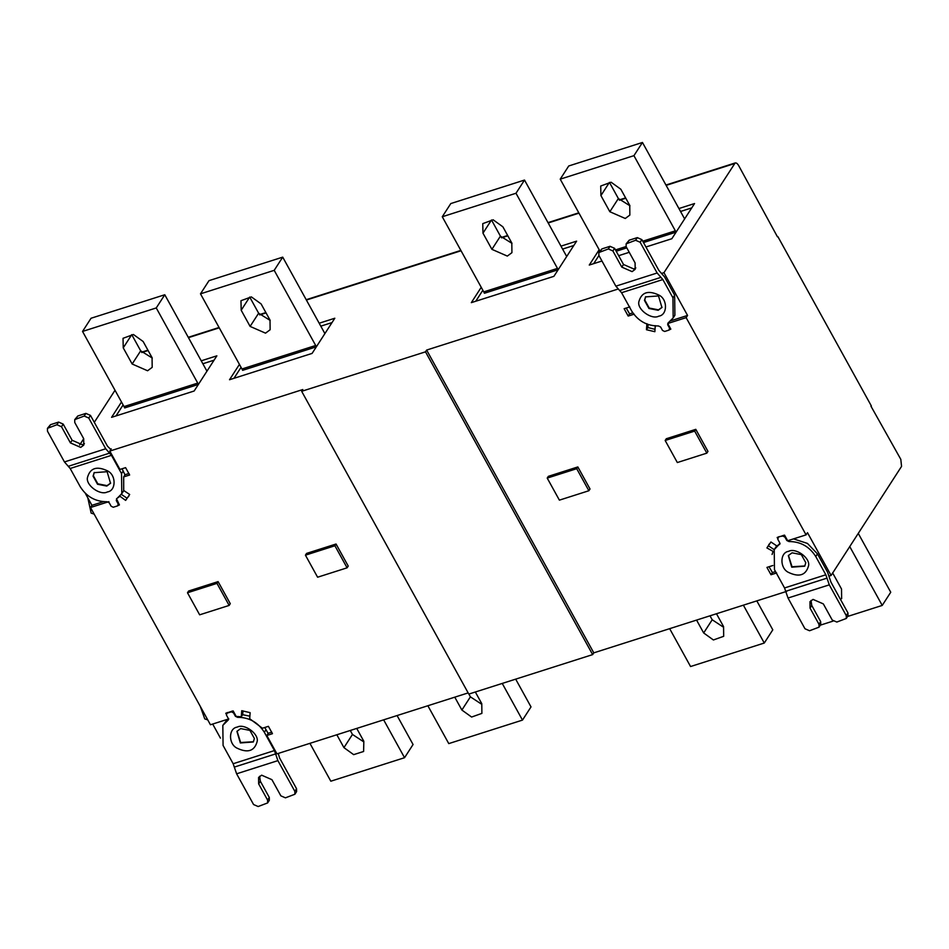 <?xml version="1.0" encoding="UTF-8"?>
<svg xmlns="http://www.w3.org/2000/svg" width="949" height="949" viewBox="0 0 949 949"><rect width="100%" height="100%" fill="white"/><g stroke="black" fill="none" stroke-linecap="round" stroke-linejoin="round"><path stroke-width="1.42" d="M710.006 615.806L712.201 619.768L723.126 626.957M716.471 613.742L723.577 626.613L723.684 636.304L713.387 639.97L703.672 632.959L696.566 620.088M756.816 600.883L772.794 629.828L764.277 643.031L743.375 605.165M356.729 728.417L363.835 741.288L363.609 751.478L353.657 754.645L343.941 747.634L336.836 734.763M350.276 730.481L352.459 734.443L363.396 741.632M309.92 743.34L330.821 781.205L404.547 757.705L383.645 719.84M404.547 757.705L413.064 744.514L397.085 715.558M475.342 692.011L481.784 703.684L481.89 713.387L471.606 717.041L461.878 710.042L454.773 697.171M468.877 694.075L470.407 696.851L481.333 704.028M427.869 705.748L448.77 743.601L522.484 720.101L502.246 683.434M522.484 720.101L531.013 706.91L515.687 679.152M841.644 598.689L841.514 589.009L832.593 572.852M849.746 546.588L882.226 605.426L890.743 592.235L858.264 533.397M882.226 605.426L847.587 616.47M833.068 621.097L820.304 625.166M665.166 440.49L677.337 462.543L706.827 453.148L694.656 431.095L665.166 440.49L666.305 438.735L695.795 429.339L694.656 431.095M695.795 429.339L707.966 451.38L706.827 453.148M547.217 478.094L576.707 468.699L588.878 490.74L559.388 500.147L547.217 478.094L548.356 476.339L577.846 466.932L576.707 468.699M588.878 490.74L590.017 488.984L577.846 466.932M148.613 351.427L152.065 357.666L152.184 367.346L147.593 370.762L132.16 364.013L123.24 347.844L123.038 338.307L133.429 334.499L143.145 341.51L148.613 351.427M123.24 347.844L131.757 334.653L140.689 350.822L152.267 358.058M164.782 294.748L156.253 307.939L82.539 331.438L91.057 318.247L164.782 294.748L206.953 371.189M197.736 383.088L198.4 384.428L124.687 407.928L124.022 406.587L197.736 383.088L156.253 307.939M82.539 331.438L124.022 406.587M201.247 360.81L216.87 355.828L194.142 391.012L111.579 417.335L121.496 401.996M123.109 404.938L116.015 415.911M214.059 360.181L202.872 363.752M266.562 313.834L270.014 320.074L270.133 329.742L265.542 333.158L250.109 326.409L241.188 310.24L240.975 300.703L251.366 296.895L261.094 303.905L266.562 313.834M241.188 310.24L249.706 297.049L258.638 313.217L270.216 320.454M282.719 257.143L274.202 270.335L200.488 293.834L209.005 280.643L282.719 257.143L324.902 333.597M315.685 345.483L316.349 346.824L242.636 370.335L241.971 368.983L315.685 345.483L274.202 270.335M200.488 293.834L241.971 368.983M319.196 323.218L334.819 318.235L312.091 353.408L229.528 379.73L239.433 364.392M241.058 367.334L233.964 378.319M332.008 322.589L320.821 326.148M620.824 189.231L611.109 182.22L600.717 186.028L600.919 195.565L609.851 211.734L625.272 218.484L629.863 215.067L629.745 205.387L620.824 189.231M629.958 205.779L618.368 198.543L609.448 182.374L600.919 195.565M599.863 250.975L560.218 179.159L633.932 155.66L676.079 232.149L643.481 242.541M626.791 247.867L616.209 251.236M633.932 155.66L642.461 142.469L684.644 218.911M642.461 142.469L568.748 165.968L560.218 179.159M678.926 208.531L694.549 203.549L671.833 238.733L645.937 246.989M680.552 211.473L691.738 207.902M593.694 263.632L598.938 255.53M601.963 260.999L589.27 265.056L599.175 249.717M629.234 252.304L618.653 255.684M482.97 233.169L482.768 223.632L493.16 219.812L502.887 226.823L511.808 242.991L511.926 252.671L507.324 256.088L491.902 249.338L482.97 233.169L491.499 219.978L500.42 236.147L512.009 243.371M557.478 268.401L558.142 269.753L484.417 293.253L483.765 291.901L557.478 268.401L515.995 193.252L442.27 216.752L483.765 291.901M442.27 216.752L450.799 203.56L524.512 180.061L515.995 193.252M566.695 256.515L524.512 180.061M560.989 246.135L576.612 241.153L553.884 276.337L471.321 302.648L481.226 287.322M482.851 290.252L475.757 301.236M573.789 245.506L562.603 249.077M804.871 565.972L792.024 566.743L788.465 555.379M792.071 552.816L788.322 555.592L791.739 567.182L804.74 566.197L805.784 562.698L801.324 554.619L792.071 552.816M788.619 551.333C795.713 547.419 810.363 557.976 808.572 565.723C805.903 575.391 799.094 577.561 788.144 572.235C779.615 567.787 779.971 552.437 788.619 551.333M779.71 543.872L774.218 549.601L774.467 569.673L784.55 587.953L825.832 574.786L829.296 584.857L788.014 598.024L804.977 628.76L809.544 630.753L819.023 627.159L818.987 624.288L810.055 608.119L809.971 601.666L813.044 599.4L823.329 603.896L832.249 620.065L836.816 622.058L846.294 618.463L846.259 615.593L829.296 584.857M776.709 545.853L774.218 549.601M779.746 544.192L779.176 544.667L779.722 542.769L777.824 539.317L778.453 536.885M825.832 574.786L815.749 556.517C809.402 546.517 800.481 541.523 788.975 541.547L786.804 540.503L784.894 537.063L782.735 536.031L778.809 536.743M811.027 600.48L811.763 605.486L820.683 621.654L820.719 624.525L819.023 627.159M793.506 538.878L807.469 543.433L817.457 553.872L827.54 572.152L830.992 582.223L847.967 612.959L847.991 615.83L846.294 618.463M788.014 598.024L784.55 587.953M788.939 541.547L789.924 540.028M769.129 544.133L768.322 545.722L774.301 549.72M769.01 566.743L772.415 572.555L775.511 571.571M870.921 406.136L900.815 459.352L901.55 466.398L831.099 575.45L829.189 576.067M831.099 575.45L807.492 532.686L806.069 534.88L787.682 540.74L784.538 535.129L777.16 537.478L777.634 538.332M772.901 565.497L766.934 567.407L770.991 574.75L772.415 572.555M770.991 574.75L776.638 572.959M780.09 543.635L776.923 545.995L770.944 541.998L766.911 547.929L773.198 551.452M772.889 551.927L772.095 554.489M766.911 547.929L768.322 545.722M662.07 307.286L658.476 309.849L649.211 308.045L644.751 299.967L645.664 296.693M658.191 310.287L648.938 308.484L644.466 300.406L645.522 296.907L658.511 295.922L661.928 307.512L658.191 310.287M658.796 316.159C667.444 315.068 667.799 299.718 659.27 295.269C648.321 289.943 641.512 292.114 638.843 301.782C637.04 309.516 651.702 320.086 658.796 316.159M629.768 306.918L624.134 308.71L628.191 316.064L629.602 313.87L632.793 312.85M626.21 308.057L629.602 313.87M628.191 316.064L634.157 314.166M646.898 323.692L646.459 329.73L647.87 327.535L655.024 329.339M648.096 324.522L647.87 327.535M646.459 329.73L654.857 331.699L655.284 325.649M669.508 329.742L670.824 329.137L667.764 323.502L686.139 317.642L687.562 315.436L663.956 272.671L735.143 162.967M662.853 279.552L672.948 297.82L673.185 317.903L668.238 322.838L667.693 324.736L669.591 328.176L669.045 330.074L664.668 331.474L662.509 330.43L660.611 326.99L658.44 325.958C646.933 325.97 638.013 320.976 631.666 310.987L621.571 292.707L662.853 279.552L657.135 272.992L615.854 286.159L598.878 255.423L598.843 252.553L608.321 248.958L612.888 250.951L621.809 267.12L632.105 271.628L635.166 269.35L635.083 262.897L626.162 246.728L626.126 243.857L635.593 240.263L640.16 242.256L657.135 272.992M670.397 328.378L669.045 330.074M670.824 320.774L687.562 315.436M667.764 323.502L668.167 322.862M673.185 317.903L674.893 315.258L674.644 295.186L664.561 276.906L658.831 270.358L641.868 239.623L637.301 237.618L635.593 240.263M600.207 251.544L601.915 248.899L610.017 246.313L608.321 248.958M635.818 267.891L633.802 268.982L623.517 264.486L614.596 248.318L610.017 246.313M627.479 242.849L629.187 240.204L626.126 243.857M629.187 240.204L637.301 237.618M601.915 248.899L598.843 252.553M615.854 286.159L621.571 292.707M661.833 273.348L663.956 272.671M87.83 497.881L91.151 513.112L94.165 514.121M200.322 706.424L204.747 718.891L207.76 719.9M777.445 236.811L738.547 165.387C736.97 162.896 735.582 162.303 734.407 163.608L666.151 185.375M237.072 731.157L240.619 742.521L253.478 741.75M240.666 728.595L249.919 730.398L254.379 738.476L253.336 741.976L240.346 742.96L236.93 731.371L240.666 728.595M237.214 727.112C228.567 728.215 228.223 743.565 236.74 748.014C247.689 753.34 254.498 751.169 257.167 741.501C258.97 733.767 244.308 723.197 237.214 727.112M305.436 555.177L334.914 545.77L347.085 567.822L317.607 577.217L305.436 555.177L306.563 553.409L336.053 544.014L348.224 566.067L347.085 567.822M336.053 544.014L334.914 545.77M187.487 592.769L216.977 583.374L229.148 605.426L199.658 614.822L187.487 592.769L188.626 591.013L218.104 581.618L216.977 583.374M218.104 581.618L230.275 603.659L229.148 605.426M226.23 714.111L225.767 713.257L233.134 710.908L236.194 716.436L241.295 716.744L241.734 710.706L250.133 712.663L249.694 718.713L262.422 728.239L268.401 726.329L272.458 733.684L266.811 735.487L276.954 753.85L468.154 692.9M266.811 735.487L268.235 733.28L271.794 732.142M241.295 716.744L242.719 714.55L242.98 710.86M233.157 763.731L223.074 745.451L222.825 725.38L227.807 720.433L228.329 718.547L226.431 715.095L226.965 713.197L231.342 711.809L233.501 712.841L235.399 716.281L237.547 717.325C249.077 717.302 258.009 722.296 264.356 732.296L274.439 750.564L233.157 763.731L236.609 773.803L277.891 760.635L294.854 791.371L294.89 794.242L285.424 797.836L280.857 795.843L271.924 779.675L261.639 775.179L258.579 777.456L258.662 783.898L267.582 800.066L267.618 802.937L258.152 806.531L253.573 804.538L236.609 773.803M237.938 716.72L237.57 717.325M227.048 712.663L226.408 713.66L227.416 712.521M108.898 501.653L90.511 507.513L210.441 724.763L228.816 718.903M103.299 501.701L91.934 505.319L85.315 493.326M90.511 507.513L91.934 505.319M94.271 472.472L93.358 475.746L97.818 483.824L107.071 485.627L110.665 483.065M106.786 486.066L110.535 483.29L107.118 471.7L94.117 472.685L93.073 476.184L97.533 484.263L106.786 486.066M107.403 491.938C100.309 495.864 85.647 485.295 87.45 477.561C90.119 467.893 96.928 465.722 107.878 471.048C116.395 475.496 116.051 490.847 107.403 491.938M105.73 448.77L88.767 418.034L84.2 416.042L74.722 419.636L74.757 422.507L83.69 438.675L83.761 445.128L80.701 447.406L70.416 442.898L61.495 426.73L56.916 424.737L47.45 428.331L47.486 431.202L64.449 461.938L105.73 448.77L111.46 455.33L70.179 468.486L80.262 486.766C86.608 496.754 95.541 501.748 107.047 501.736L109.218 502.768L111.116 506.208L113.275 507.252L117.652 505.853L119.005 504.156M117.652 505.853L118.186 503.955L116.288 500.514L116.81 498.628L121.792 493.682L121.543 473.598L111.46 455.33M84.2 416.042L85.896 413.396L77.794 415.982L76.086 418.628M74.722 419.636L77.794 415.982M56.916 424.737L58.624 422.091L63.192 424.096L72.124 440.265L82.409 444.761L84.414 443.669M58.624 422.091L50.511 424.678L48.814 427.323M47.45 428.331L50.511 424.678M85.896 413.396L90.475 415.401L107.439 446.137L110.819 449.494M70.179 468.486L64.449 461.938M122.041 468.77L124.995 474.868M123.809 490.55L121.792 493.682M110.428 449.126L111.223 448.865L109.811 451.072L119.954 469.447L125.588 467.643L129.645 474.998L123.678 476.896L125.102 474.702L128.993 473.456M123.678 476.896L123.702 490.479L129.681 494.476L125.636 500.408L127.059 498.201L121.081 494.204M128.874 496.066L127.059 498.201M125.636 500.408L119.811 496.161M119.657 496.41L118.21 497.62M116.49 498.759L119.42 504.915L118.115 505.52M301.663 391.308L425.508 351.83L592.651 654.608L468.806 694.087L301.663 391.308L302.802 389.541L109.811 451.072M228.341 719.971L228.531 719.295M222.825 725.38L227.475 719.33M267.618 802.937L269.326 800.304L269.291 797.433L260.358 781.264L259.635 776.258M294.89 794.242L296.598 791.608L296.562 788.738L279.599 758.002L278.223 753.447M277.891 760.635L274.439 750.564M242.624 714.692L249.872 716.198M264.735 727.503L268.14 733.423M220.441 738.12L212.683 724.04M871.372 405.994L777.895 236.669M115.019 390.264L94.295 422.341M83.714 438.723L79.621 445.069M686.139 317.642L806.069 534.88M425.508 351.83L426.635 350.062L617.929 289.089M786.78 591.334L593.789 652.853L426.635 350.062M593.789 652.853L592.651 654.608M669.662 628.665L690.564 666.53L764.277 643.031M712.201 619.768L703.672 632.959M352.459 734.443L343.941 747.634M470.407 696.851L461.878 710.042M140.689 350.822L132.16 364.013M258.638 313.217L250.109 326.409M609.851 211.734L618.368 198.543M675.427 230.809L642.746 241.224M626.067 246.538L615.474 249.919M500.42 236.147L491.902 249.338M782.735 536.031L783.15 535.402M820.683 621.654L818.987 624.288M811.763 605.486L810.055 608.119M846.259 615.593L847.967 612.959M785.701 591.31L826.982 578.143M817.457 553.872L815.749 556.517M674.644 295.186L672.948 297.82M614.596 248.318L612.888 250.951M623.517 264.486L621.809 267.12M640.16 242.256L641.868 239.623M619.661 290.524L660.943 277.369M231.746 711.181L231.342 711.809M72.124 440.265L70.416 442.898M61.495 426.73L63.192 424.096M90.475 415.401L88.767 418.034M109.55 453.148L68.269 466.303M121.543 473.598L123.251 470.965M260.358 781.264L258.662 783.898M267.582 800.066L269.291 797.433M296.562 788.738L294.854 791.371M275.59 753.921L234.308 767.089M264.356 732.296L266.052 729.651M625.794 198.234L619.495 200.251M578.985 213.157L548.202 222.968M507.845 235.838L501.547 237.843M461.048 250.761L306.408 300.05M266.064 312.921L259.753 314.926M219.255 327.832L188.46 337.654M148.115 350.513L141.816 352.53M141.567 352.198L147.925 350.169M188.27 337.31L219.065 327.488M259.516 314.594L265.862 312.565M306.219 299.706L460.858 250.406M501.297 237.511L507.656 235.494M548.012 222.624L578.795 212.813M619.246 199.919L625.605 197.89M665.949 185.031L735.214 162.943"/></g></svg>
